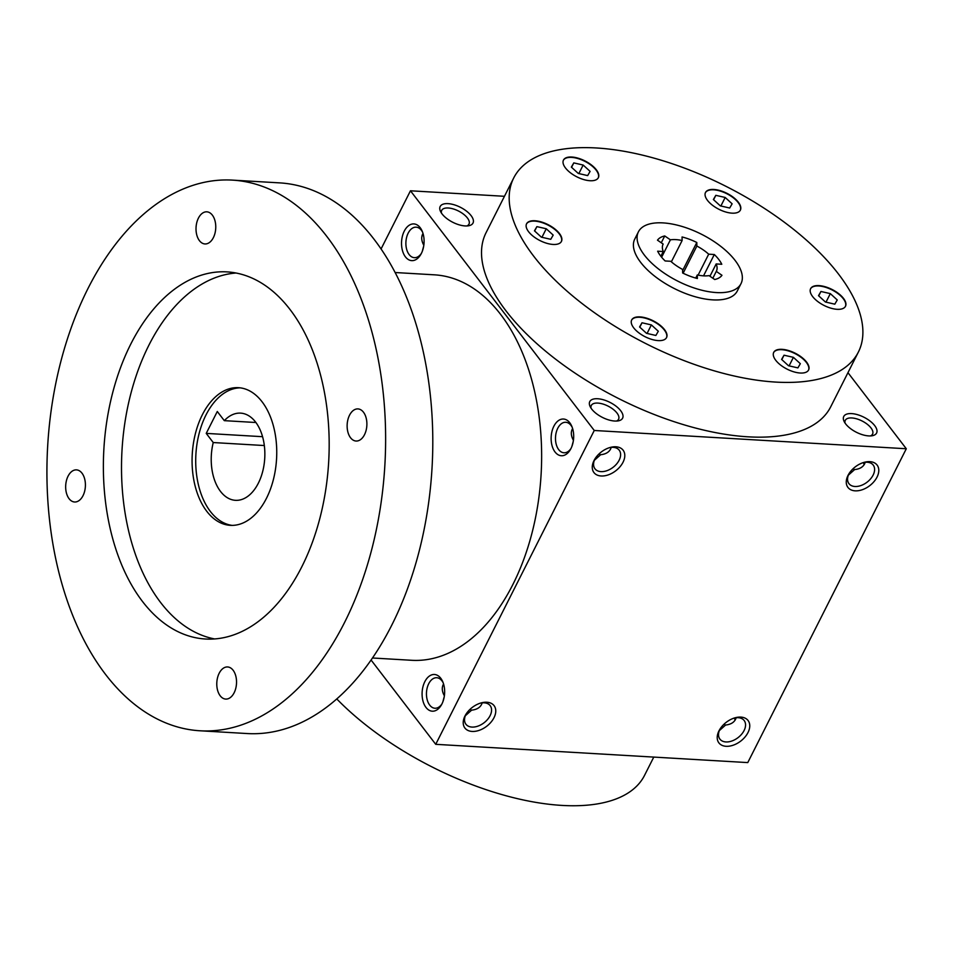 <?xml version="1.0" encoding="UTF-8"?>
<svg xmlns="http://www.w3.org/2000/svg" width="954" height="954" viewBox="0 0 954 954"><rect width="100%" height="100%" fill="white"/><g stroke="black" fill="none" stroke-linecap="round" stroke-linejoin="round"><path stroke-width="1.43" d="M336.81 698.984A193.066 88.245 26.8 0 0 513.562 797.711A193.066 88.245 26.8 0 0 644.522 775.399L653.776 757.094M444.385 695.824C442.048 691.626 441.666 687.87 443.24 684.567L443.562 683.97M442.871 701.81L444.278 696.527M441.952 703.933A15.276 9.349 93.4 0 1 434.929 708.238A15.276 9.349 93.4 0 1 429.705 705.113A15.276 9.349 93.4 0 1 427.201 687.834A15.276 9.349 93.4 0 1 436.717 677.734A15.276 9.349 93.4 0 1 443.181 682.814M425.997 707.439A18.388 11.257 93.4 0 1 425.889 679.832A18.388 11.257 93.4 0 1 442.751 681.728A18.388 11.257 93.4 0 1 441.392 704.958A18.388 11.257 93.4 0 1 425.997 707.439M569.788 422.789A18.388 11.257 -86.6 0 0 554.035 425.901A18.388 11.257 -86.6 0 0 554.656 451.457A18.388 11.257 -86.6 0 0 570.432 449.513A18.388 11.257 -86.6 0 0 571.792 426.271A18.388 11.257 -86.6 0 0 569.788 422.789M420.189 227.684A18.388 11.257 -86.6 0 0 404.436 230.796A18.388 11.257 -86.6 0 0 405.056 256.352A18.388 11.257 -86.6 0 0 420.833 254.408A18.388 11.257 -86.6 0 0 422.193 231.178A18.388 11.257 -86.6 0 0 420.189 227.684M371.118 660.073L435.728 744.323L594.259 430.481L410.458 190.788L381.063 248.982M735.224 719.96A18.388 11.257 93.4 0 1 734.711 717.945M863.752 462.487A18.388 11.257 -86.6 0 0 864.264 464.515M435.728 744.323L747.769 762.592L906.3 448.75L847.963 372.668M410.458 190.788L504.451 196.297M591.671 409.039A18.388 8.407 -153.2 0 1 590.156 406.631A18.388 8.407 -153.2 0 1 598.456 398.808A18.388 8.407 -153.2 0 1 619.695 409.528A18.388 8.407 -153.2 0 1 618.323 420.857A18.388 8.407 -153.2 0 1 591.671 409.039M845.661 423.91A18.388 8.407 -153.2 0 1 844.147 421.501A18.388 8.407 -153.2 0 1 852.447 413.666A18.388 8.407 -153.2 0 1 873.685 424.399A18.388 8.407 -153.2 0 1 872.302 435.728A18.388 8.407 -153.2 0 1 845.661 423.91M442.072 213.934A18.388 8.407 -153.2 0 1 440.557 211.526A18.388 8.407 -153.2 0 1 448.857 203.703A18.388 8.407 -153.2 0 1 470.095 214.423A18.388 8.407 -153.2 0 1 468.712 225.752A18.388 8.407 -153.2 0 1 442.072 213.934M858.361 352.086L830.707 406.821A193.066 88.245 -153.2 0 1 685.282 425.186A193.066 88.245 -153.2 0 1 505.99 310.849A193.066 88.245 -153.2 0 1 486.051 232.716L513.705 177.981A193.066 88.245 26.8 0 0 646.24 343.798A193.066 88.245 26.8 0 0 858.361 352.086A193.066 88.245 26.8 0 0 838.423 273.953A193.066 88.245 26.8 0 0 659.131 159.604A193.066 88.245 26.8 0 0 513.705 177.981M594.259 430.481L906.3 448.75M718.97 730.847A18.388 11.865 -37.5 0 1 719.578 729.75A18.388 11.865 -37.5 0 1 735.212 717.754A18.388 11.865 -37.5 0 1 749.343 729.023A18.388 11.865 -37.5 0 1 727.926 746.29A18.388 11.865 -37.5 0 1 718.97 730.847M464.98 715.989A18.388 11.865 -37.5 0 1 465.588 714.88A18.388 11.865 -37.5 0 1 481.221 702.895A18.388 11.865 -37.5 0 1 495.353 714.152A18.388 11.865 -37.5 0 1 473.935 731.432A18.388 11.865 -37.5 0 1 464.98 715.989M877.036 477.095A18.388 11.865 142.5 0 0 864.252 462.308A18.388 11.865 142.5 0 0 848.619 474.293A18.388 11.865 142.5 0 0 854.605 490.797A18.388 11.865 142.5 0 0 877.036 477.095M623.045 462.225A18.388 11.865 142.5 0 0 610.262 447.438A18.388 11.865 142.5 0 0 594.628 459.423A18.388 11.865 142.5 0 0 600.615 475.939A18.388 11.865 142.5 0 0 623.045 462.225M595.117 458.612A15.276 9.862 142.5 0 0 594.962 468.784A15.276 9.862 142.5 0 0 607.018 470.656A15.276 9.862 142.5 0 0 619.146 460.198A15.276 9.862 142.5 0 0 619.218 450.193A15.276 9.862 142.5 0 0 609.344 447.7M594.366 460.305L600.662 454.712C605.516 454.223 608.831 452.327 610.596 449.048L611.228 447.402M572.603 428.525C570.671 431.912 570.945 435.871 573.426 440.378M849.108 473.482A15.276 9.862 142.5 0 0 848.953 483.654A15.276 9.862 142.5 0 0 861.009 485.514A15.276 9.862 142.5 0 0 873.137 475.068A15.276 9.862 142.5 0 0 873.208 465.063A15.276 9.862 142.5 0 0 863.334 462.571M572.221 427.368A15.276 9.349 -86.6 0 0 570.993 425.401A15.276 9.349 -86.6 0 0 565.758 422.276A15.276 9.349 -86.6 0 0 555.526 436.98A15.276 9.349 -86.6 0 0 563.969 452.78A15.276 9.349 -86.6 0 0 570.993 448.475M573.318 441.07L571.911 446.365M422.622 232.263A15.276 9.349 -86.6 0 0 421.394 230.296A15.276 9.349 -86.6 0 0 416.159 227.171A15.276 9.349 -86.6 0 0 405.927 241.875A15.276 9.349 -86.6 0 0 414.37 257.675A15.276 9.349 -86.6 0 0 421.382 253.382M423.004 233.42C421.072 236.819 421.346 240.766 423.814 245.273M423.719 245.977L422.312 251.26M735.129 720.103A15.276 9.349 93.4 0 1 734.401 718.004M736.178 717.73C734.854 721.975 731.324 724.408 725.6 725.028L719.316 730.621M725.541 725.159L723.991 724.229M848.356 475.175L854.641 469.571C859.506 469.082 862.821 467.198 864.586 463.918L865.218 462.273M853.031 468.784L854.581 469.702M863.442 462.547A15.276 9.349 -86.6 0 0 864.169 464.658M422.05 235.662A15.276 9.862 142.5 0 0 423.516 235.447M661.635 257.21L670.4 239.836L664.735 235.948A36.777 16.814 -153.2 0 0 657.485 240.181L663.149 244.069A29.884 13.654 26.8 0 0 663.054 244.26A29.884 13.654 26.8 0 0 663.269 251.522L657.652 251.2A36.777 16.814 -153.2 0 0 665.129 260.955L670.745 261.277A29.884 13.654 26.8 0 0 682.575 269.422L682.635 272.987A36.777 16.814 -153.2 0 0 697.374 278.508L697.314 274.943A29.884 13.654 26.8 0 0 709.037 275.623L714.701 279.522A36.777 16.814 -153.2 0 0 721.963 275.289L716.287 271.389A29.884 13.654 26.8 0 0 716.394 271.198A29.884 13.654 26.8 0 0 716.168 263.936L721.784 264.27A36.777 16.814 -153.2 0 0 714.307 254.515L708.691 254.181A29.884 13.654 26.8 0 0 696.861 246.049L696.802 242.483L682.599 270.602M664.735 235.948L661.277 242.793M696.802 242.483A36.777 16.814 -153.2 0 0 682.062 236.962L682.122 240.527A29.884 13.654 26.8 0 0 670.4 239.836M671.366 261.825L682.122 240.527M683.124 273.226L696.861 246.049M698.125 275.11L708.691 254.181M714.307 254.515L703.527 275.849M709.955 276.255L716.168 263.936M712.829 278.234L716.287 271.389M695.74 278.067L697.314 274.943M660.872 256.268L663.269 251.522M735.069 260.382A57.467 26.271 26.8 0 0 681.716 226.36A57.467 26.271 26.8 0 0 638.429 231.822A57.467 26.271 26.8 0 0 677.877 281.18A57.467 26.271 26.8 0 0 741.008 283.636A57.467 26.271 26.8 0 0 735.069 260.382M638.429 231.822L634.744 239.12A57.467 26.271 26.8 0 0 674.192 288.478A57.467 26.271 26.8 0 0 737.323 290.934L741.008 283.636M543.852 222.795A19.533 8.932 26.8 0 0 526.572 223.796A19.533 8.932 26.8 0 0 539.976 240.575A19.533 8.932 26.8 0 0 561.441 241.41A19.533 8.932 26.8 0 0 543.852 222.795M633.551 318.04A19.533 8.932 26.8 0 0 631.691 319.948A19.533 8.932 26.8 0 0 645.095 336.726A19.533 8.932 26.8 0 0 666.56 337.561A19.533 8.932 26.8 0 0 655.613 322.13A19.533 8.932 26.8 0 0 633.551 318.04M775.733 360.278A19.533 8.932 26.8 0 0 793.871 371.845A19.533 8.932 26.8 0 0 808.587 369.985A19.533 8.932 26.8 0 0 795.183 353.207A19.533 8.932 26.8 0 0 773.718 352.372A19.533 8.932 26.8 0 0 775.733 360.278M828.215 307.271A19.533 8.932 26.8 0 0 845.494 306.27A19.533 8.932 26.8 0 0 832.091 289.491A19.533 8.932 26.8 0 0 810.626 288.657A19.533 8.932 26.8 0 0 828.215 307.271M738.515 212.015A19.533 8.932 26.8 0 0 740.376 210.118A19.533 8.932 26.8 0 0 726.96 193.34A19.533 8.932 26.8 0 0 705.495 192.505A19.533 8.932 26.8 0 0 716.454 207.936A19.533 8.932 26.8 0 0 738.515 212.015M596.333 169.788A19.533 8.932 26.8 0 0 578.184 158.209A19.533 8.932 26.8 0 0 563.468 160.069A19.533 8.932 26.8 0 0 576.884 176.848A19.533 8.932 26.8 0 0 598.349 177.694A19.533 8.932 26.8 0 0 596.333 169.788M598.253 177.873A19.533 8.932 26.8 0 0 596.143 170.146A19.533 8.932 26.8 0 0 578.207 158.638A19.533 8.932 26.8 0 0 563.385 160.26M571.351 167.105L573.795 162.895L583.156 165.042L590.097 171.386L587.664 175.596L578.291 173.449L571.351 167.105M534.455 230.832L536.887 226.623L546.26 228.757L553.189 235.101L550.756 239.311L541.383 237.176L534.455 230.832M534.657 231.023L536.887 226.623M541.944 237.296L546.26 228.757M646.502 333.316L639.574 326.972L642.006 322.774L651.379 324.909L658.308 331.253L655.875 335.462L646.502 333.316M639.788 327.174L642.006 322.774M647.062 333.447L651.379 324.909M797.902 367.886L788.529 365.752L781.6 359.408L784.033 355.198L793.406 357.345L800.334 363.689L797.902 367.886M781.815 359.598L784.033 355.198M789.089 365.883L793.406 357.345M837.242 299.961L834.81 304.171L825.437 302.024L818.508 295.68L820.941 291.483L830.314 293.617L837.242 299.961M818.711 295.883L820.941 291.483M825.997 302.156L830.314 293.617M725.183 197.466L732.123 203.81L729.691 208.02L720.318 205.873L713.377 199.529L715.822 195.332L725.183 197.466L720.878 206.004M713.592 199.732L715.822 195.332M571.565 167.296L573.795 162.895M578.851 173.58L583.156 165.042M471.55 710.289L470 709.371M482.187 702.859C480.864 707.105 477.346 709.537 471.622 710.158L465.325 715.762M591.098 408.24A15.276 6.988 -153.2 0 1 591.301 405.462A15.276 6.988 -153.2 0 1 608.092 406.118A15.276 6.988 -153.2 0 1 618.574 419.247A15.276 6.988 -153.2 0 1 616.463 421.06M845.089 423.111A15.276 6.988 -153.2 0 1 845.292 420.332A15.276 6.988 -153.2 0 1 862.082 420.988A15.276 6.988 -153.2 0 1 872.564 434.118A15.276 6.988 -153.2 0 1 870.453 435.918M441.499 213.147A15.276 6.988 -153.2 0 1 441.702 210.369A15.276 6.988 -153.2 0 1 458.492 211.025A15.276 6.988 -153.2 0 1 468.974 224.142A15.276 6.988 -153.2 0 1 466.852 225.955M734.294 718.028A15.276 9.862 -37.5 0 1 744.168 720.52A15.276 9.862 -37.5 0 1 738.038 737.633A15.276 9.862 -37.5 0 1 719.912 739.111A15.276 9.862 -37.5 0 1 719.984 729.106A15.276 9.862 -37.5 0 1 720.067 728.939M480.303 703.158A15.276 9.862 -37.5 0 1 490.177 705.65A15.276 9.862 -37.5 0 1 484.048 722.774A15.276 9.862 -37.5 0 1 465.934 724.241A15.276 9.862 -37.5 0 1 465.993 714.236A15.276 9.862 -37.5 0 1 466.077 714.069M599.04 453.913L600.591 454.831M561.346 241.589A19.533 8.932 26.8 0 0 543.661 223.164A19.533 8.932 26.8 0 0 526.477 223.975M666.464 337.74A19.533 8.932 26.8 0 0 655.231 322.38A19.533 8.932 26.8 0 0 633.361 318.409A19.533 8.932 26.8 0 0 631.596 320.127M808.491 370.164A19.533 8.932 26.8 0 0 794.992 353.576A19.533 8.932 26.8 0 0 773.622 352.563M845.399 306.449A19.533 8.932 26.8 0 0 831.9 289.849A19.533 8.932 26.8 0 0 810.53 288.835M740.28 210.297A19.533 8.932 26.8 0 0 726.781 193.698A19.533 8.932 26.8 0 0 705.411 192.684M262.553 436.693L206.231 433.39L217.285 411.496L224.309 420.654A43.669 26.736 93.4 0 1 240.599 413.13A43.669 26.736 93.4 0 1 264.735 458.29A43.669 26.736 93.4 0 1 235.495 500.325A43.669 26.736 93.4 0 1 213.243 442.549L206.231 433.39M255.887 422.503L224.309 420.654M372.549 657.998L411.806 660.299A193.066 118.201 -86.6 0 0 532.105 532.606A193.066 118.201 -86.6 0 0 500.516 314.283A193.066 118.201 -86.6 0 0 434.38 274.824L395.111 272.522M200.149 730.788L247.324 733.554A275.813 168.858 -86.6 0 0 419.176 551.138A275.813 168.858 -86.6 0 0 374.051 239.251A275.813 168.858 -86.6 0 0 279.558 182.87L232.394 180.115A275.813 168.858 -86.6 0 0 47.7 445.59A275.813 168.858 -86.6 0 0 200.149 730.788A275.813 168.858 -86.6 0 0 372.012 548.383A275.813 168.858 -86.6 0 0 326.876 236.497A275.813 168.858 -86.6 0 0 232.394 180.115M290.004 309.478A183.872 112.572 -86.6 0 0 227.016 271.89A183.872 112.572 -86.6 0 0 103.891 448.869A183.872 112.572 -86.6 0 0 205.527 639.013A183.872 112.572 -86.6 0 0 320.103 517.402A183.872 112.572 -86.6 0 0 290.004 309.478M363.462 412.2A16.087 9.85 -86.6 0 0 357.953 408.908A16.087 9.85 -86.6 0 0 347.173 424.399A16.087 9.85 -86.6 0 0 356.069 441.034A16.087 9.85 -86.6 0 0 366.097 430.385A16.087 9.85 -86.6 0 0 363.462 412.2M233.11 670.245A16.087 9.85 -86.6 0 0 227.601 666.953A16.087 9.85 -86.6 0 0 216.82 682.444A16.087 9.85 -86.6 0 0 225.716 699.079A16.087 9.85 -86.6 0 0 235.745 688.442A16.087 9.85 -86.6 0 0 233.11 670.245M212.337 215.115A16.087 9.85 -86.6 0 0 206.827 211.824A16.087 9.85 -86.6 0 0 196.059 227.314A16.087 9.85 -86.6 0 0 204.943 243.95A16.087 9.85 -86.6 0 0 214.972 233.313A16.087 9.85 -86.6 0 0 212.337 215.115M81.984 473.16A16.087 9.85 -86.6 0 0 76.475 469.869A16.087 9.85 -86.6 0 0 65.707 485.359A16.087 9.85 -86.6 0 0 74.603 501.995A16.087 9.85 -86.6 0 0 84.62 491.358A16.087 9.85 -86.6 0 0 81.984 473.16M236.055 273.023A183.872 112.572 -86.6 0 0 122.029 449.93A183.872 112.572 -86.6 0 0 214.638 638.941M262.064 401.777A68.95 42.214 -86.6 0 0 238.44 387.682A68.95 42.214 -86.6 0 0 192.267 454.044A68.95 42.214 -86.6 0 0 230.379 525.344A68.95 42.214 -86.6 0 0 273.345 479.743A68.95 42.214 -86.6 0 0 262.064 401.777M240.253 387.849A68.95 42.214 -86.6 0 0 195.904 454.259A68.95 42.214 -86.6 0 0 232.204 525.392M264.318 445.542L213.243 442.549"/></g></svg>
